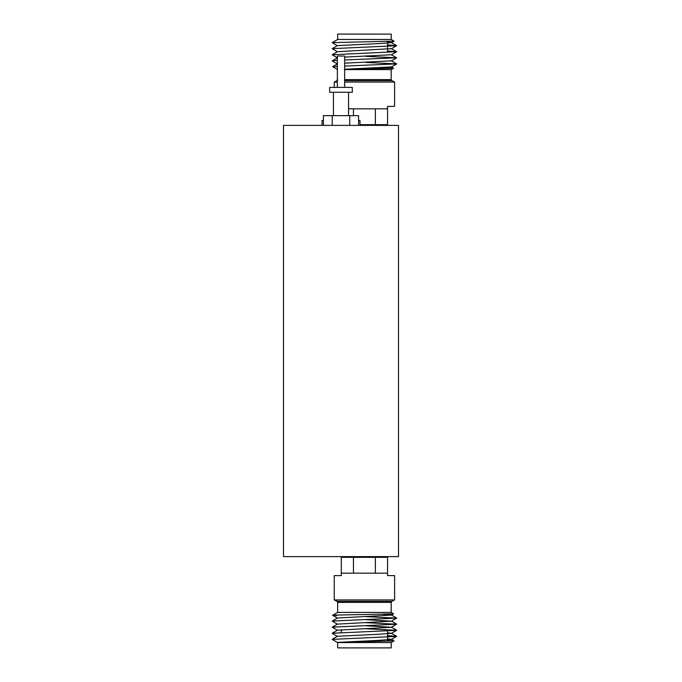 <?xml version="1.0" encoding="UTF-8"?>
<svg xmlns="http://www.w3.org/2000/svg" width="682" height="682" viewBox="0 0 682 682"><rect width="100%" height="100%" fill="white"/><g stroke="black" fill="none" stroke-linecap="round" stroke-linejoin="round"><path stroke-width="1.02" d="M398.501 125.377L283.499 125.377L283.499 556.623L398.501 556.623L398.501 125.377M394.605 599.947L391.869 601.319L336.976 601.319L334.24 599.947L394.605 599.947L394.605 575.608L387.547 575.608L387.547 573.17L353.464 573.17L353.464 557.347L341.298 557.347L341.298 573.17L353.464 573.17M391.195 612.393L391.195 602.402L337.65 602.402L337.65 612.393L391.195 612.393L393.591 613.774L391.366 615.087L382.619 614.226M337.454 615.036L336.678 615.556C324.317 615.224 340.957 614.891 364.418 614.542L393.591 613.8M391.195 642.546L391.195 647.9L337.65 647.9L337.65 642.546L391.195 642.546L394.043 640.901L337.437 642.427L332.168 639.384L396.643 636.383L387.547 635.581M387.547 640.56L394.043 640.901M387.547 573.17L387.547 557.347L353.464 557.347M337.454 642.393L377.913 640.398L391.366 639.435L387.547 638.855M332.202 639.341L337.479 636.289L377.913 634.311L391.366 633.348L387.547 632.768M337.479 636.391L332.168 633.297L337.479 630.202L391.366 627.261L365.884 625.744M337.479 630.304L332.168 627.21L337.479 624.115L391.366 621.174L365.884 619.657M337.479 624.218L332.168 621.123L337.479 618.028L391.366 615.087M332.202 633.254L396.643 630.296L365.884 628.778M332.202 627.167L396.643 624.209L365.884 622.692M332.202 621.08L396.643 618.122L365.884 616.605M336.678 615.556L332.611 615.3L337.65 612.393M375.373 557.347L375.373 573.17M334.24 599.947L334.24 575.608L341.298 575.608L341.298 573.17M344.649 80.681L391.869 80.681L394.605 82.053L344.649 82.053M382.619 67.774L393.591 68.2L391.195 69.607L344.649 69.607M393.591 68.226L344.649 69.376M337.65 39.454L337.65 34.1L391.195 34.1L391.195 39.454L337.65 39.454L332.168 42.616L337.479 45.711M332.168 42.616L394.043 41.125L391.195 39.454M394.605 82.053L394.605 106.392L387.547 106.392L387.547 108.83L348.545 108.83M387.547 42.096L391.366 42.668L377.913 43.631L337.479 45.609L332.168 48.703L337.479 51.798M387.547 50.988L396.643 51.704L391.366 48.652L337.479 51.696L332.168 54.79L337.479 57.885M365.884 56.359L396.643 57.791L391.366 54.739L344.649 57.1M365.884 62.446L396.643 63.878L391.366 60.826L344.649 63.187M393.591 68.2L391.366 66.913L344.649 69.266M387.547 44.91L396.643 45.703L332.202 48.661M396.643 51.704L332.202 54.748M396.643 57.791L344.649 59.982M337.351 60.314L332.168 60.877L337.479 63.972M396.643 63.878L344.649 66.069M337.351 66.401L332.611 66.683L337.351 69.436M337.351 66.887L336.678 66.444M359.985 124.653L387.547 124.653L387.547 108.83M375.373 124.653L375.373 108.83M353.464 108.83L353.464 115.642M337.351 82.053L334.24 82.053L334.24 87.407M329.679 92.275L352.321 92.275L352.321 87.407L329.679 87.407L329.679 92.275M348.545 115.642L348.545 92.275M333.455 115.642L333.455 92.275M323.43 125.377L323.43 115.642L358.57 115.642L358.57 125.377M349.781 125.377L349.781 115.642M332.219 125.377L332.219 115.642M359.985 125.377L359.985 120.509L358.57 120.509M322.015 125.377L322.015 120.509L323.43 120.509M344.649 87.407L344.649 56.009L337.351 56.009L337.351 87.407M337.351 80.681L337.65 79.598M344.649 79.598L391.195 79.598L391.195 69.607M336.976 601.319L337.65 602.402M341.298 629.648L341.298 632.538M382.679 556.623L382.679 557.347M391.366 639.435L396.643 636.383M391.366 633.348L396.643 630.296M391.366 627.261L396.643 624.209M391.366 621.174L396.643 618.122M337.479 618.131L332.611 615.317M396.643 636.297L391.366 633.246M396.643 630.211L391.366 627.159M396.643 624.124L391.366 621.072M396.643 618.037L391.366 614.985M394.043 640.875L391.366 639.332M346.166 556.623L346.166 557.347M387.547 629.648L387.547 641.216M391.869 601.319L391.195 602.402M382.679 125.377L382.679 124.653M391.366 42.565L396.643 45.617M337.479 57.782L332.202 60.834M337.479 63.869L332.611 66.683M396.643 45.703L391.366 48.754M396.643 51.789L391.366 54.841M396.643 57.876L391.366 60.928M396.643 63.963L391.366 67.015M394.043 41.125L391.366 42.668M387.547 52.352L387.547 41.44M336.976 80.681L334.24 82.053M391.869 80.681L391.195 79.598"/></g></svg>

